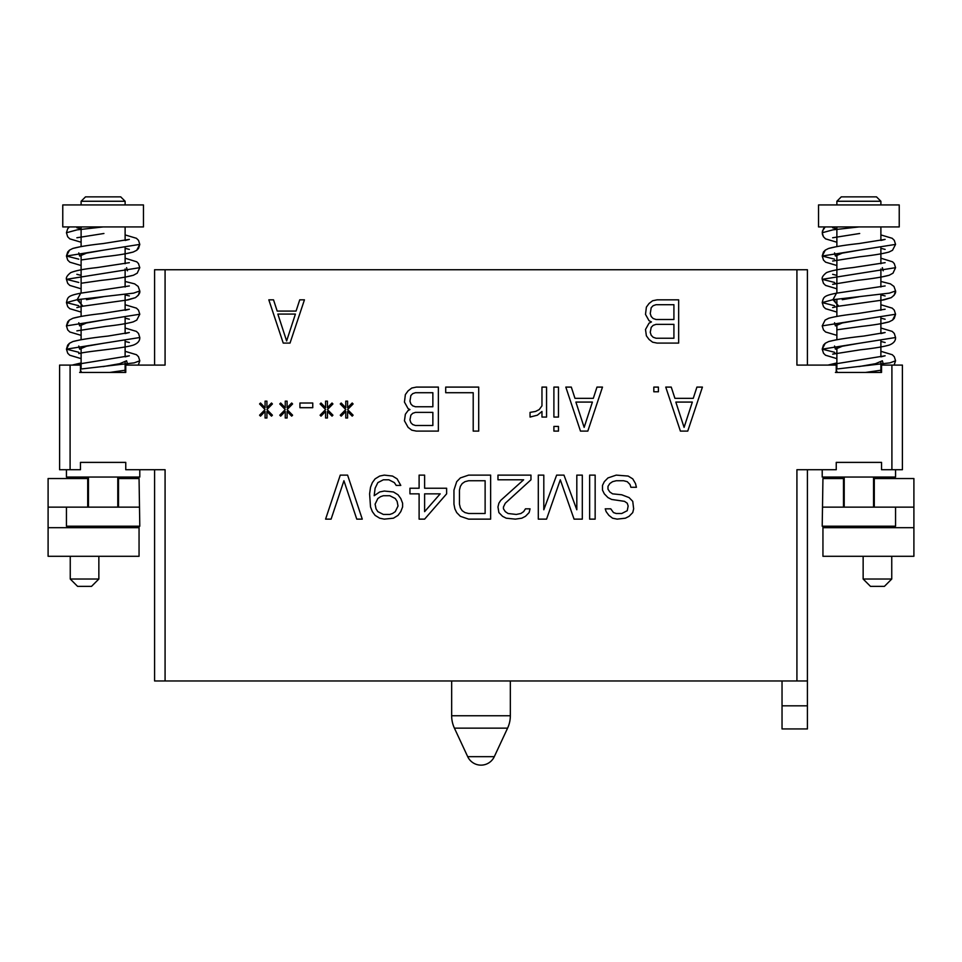 <?xml version="1.0" encoding="UTF-8"?>
<svg xmlns="http://www.w3.org/2000/svg" width="962" height="962" viewBox="0 0 962 962"><rect width="100%" height="100%" fill="white"/><g stroke="black" fill="none" stroke-linecap="round" stroke-linejoin="round"><path stroke-width="1.44" d="M782.034 680.964L782.034 705.831L807.419 705.831L807.419 680.964L154.581 680.964L154.581 469.721M807.419 705.831L807.419 728.931L782.034 728.931L782.034 705.831M807.419 680.964L807.419 469.721M807.419 365.091L807.419 269.745L154.581 269.745L154.581 365.091M165.079 680.964L165.079 469.721L125.757 469.721L125.757 462.385L80.459 462.385L80.459 469.721L70.094 469.721L70.094 365.091L80.459 365.091L80.459 372.426L79.642 372.426M70.094 365.091L59.596 365.091L59.596 469.721L70.094 469.721M125.12 365.091L165.079 365.091L165.079 269.745M796.921 680.964L796.921 469.721L836.243 469.721L836.243 462.385L881.541 462.385L881.541 469.721L891.906 469.721L891.906 365.091L881.541 365.091L881.541 372.426L835.413 372.426M125.757 365.091L125.757 372.426L80.459 372.426M836.243 372.426L836.243 365.091L796.921 365.091L796.921 269.745M651.454 321.933L649.037 323.172L645.502 329.485L646.38 335.81L649.061 339.454L652.609 342.183L657.07 343.085L678.655 343.085L678.655 299.843L657.07 299.843L652.609 300.757L649.061 303.475L646.38 307.131L645.502 314.382L649.037 320.707L651.454 321.933M283.237 343.085L290.019 343.085L304.437 299.843L299.735 299.843L296.068 311.087L277.188 311.087L273.521 299.843L268.819 299.843L283.237 343.085M680.411 431.108L687.746 431.108L702.416 387.097L696.921 387.097L693.253 398.34L674.915 398.34L671.248 387.097L665.74 387.097L680.411 431.108M653.823 387.097L653.823 391.787L658.405 391.787L658.405 387.097L653.823 387.097M580.483 431.108L587.818 431.108L602.489 387.097L596.981 387.097L593.313 398.34L574.975 398.34L571.308 387.097L565.812 387.097L580.483 431.108M553.896 387.097L553.896 417.063L558.477 417.063L558.477 387.097L553.896 387.097M553.896 426.431L553.896 431.108L558.477 431.108L558.477 426.431L553.896 426.431M541.967 387.097L541.967 405.832L539.225 409.572L535.557 411.447L530.05 412.385L530.05 417.063L537.385 415.187L541.967 411.447L541.967 417.063L546.56 417.063L546.56 387.097L541.967 387.097M478.703 431.108L478.703 387.097L445.707 387.097L445.707 392.712L473.208 392.712L473.208 431.108L478.703 431.108M409.944 409.572L408.104 410.509L405.363 414.249L404.449 420.803L408.104 427.368L411.772 430.17L416.366 431.108L438.371 431.108L438.371 387.097L416.366 387.097L411.772 388.035L408.104 390.849L405.363 394.588L404.449 402.08L408.104 408.634L409.944 409.572M345.767 418.001L347.595 418.001L347.595 411.447L352.188 416.125L353.102 415.187L347.595 409.572L353.102 403.956L352.188 403.018L347.595 407.696L347.595 401.142L345.767 401.142L345.767 407.696L341.185 403.018L340.259 403.956L345.767 409.572L340.259 415.187L341.185 416.125L345.767 411.447L345.767 418.001M325.589 418.001L327.429 418.001L327.429 411.447L332.01 416.125L332.924 415.187L327.429 409.572L332.924 403.956L332.01 403.018L327.429 407.696L327.429 401.142L325.589 401.142L325.589 407.696L321.007 403.018L320.093 403.956L325.589 409.572L320.093 415.187L321.007 416.125L325.589 411.447L325.589 418.001M299.928 403.018L299.928 407.696L312.758 407.696L312.758 403.018L299.928 403.018M285.257 418.001L287.085 418.001L287.085 411.447L291.666 416.125L292.592 415.187L287.085 409.572L292.592 403.956L291.666 403.018L287.085 407.696L287.085 401.142L285.257 401.142L285.257 407.696L280.663 403.018L279.75 403.956L285.257 409.572L279.75 415.187L280.663 416.125L285.257 411.447L285.257 418.001M265.079 418.001L266.919 418.001L266.919 411.447L271.5 416.125L272.414 415.187L266.919 409.572L272.414 403.956L271.5 403.018L266.919 407.696L266.919 401.142L265.079 401.142L265.079 407.696L260.498 403.018L259.584 403.956L265.079 409.572L259.584 415.187L260.498 416.125L265.079 411.447L265.079 418.001M610.738 508.826L605.23 508.826L606.144 511.64L608.898 515.379L612.566 518.193L617.147 519.131L625.408 518.193L629.076 516.317L632.743 512.578L633.657 508.826L632.743 501.334L629.076 497.594L621.741 494.781L612.566 493.843L609.812 491.967L607.984 489.165L607.984 486.351L609.812 483.549L612.566 481.673L616.233 480.735L623.568 480.735L627.236 481.673L629.99 484.475L630.904 487.289L636.411 487.289L635.485 483.549L632.743 478.86L628.15 476.058L616.233 475.12L607.984 477.922L604.316 481.673L602.489 485.413L602.489 490.103L604.316 493.843L607.984 497.594L611.652 499.458L624.482 501.334L627.236 503.21L628.15 506.012L627.236 510.702L621.741 513.504L616.233 513.504L613.479 512.578L610.738 508.826M589.646 475.12L589.646 519.131L595.153 519.131L595.153 475.12L589.646 475.12M543.807 509.764L543.807 475.12L538.299 475.12L538.299 519.131L546.56 519.131L560.305 479.797L574.061 519.131L582.311 519.131L582.311 475.12L576.815 475.12L576.815 509.764L563.972 475.12L556.637 475.12L543.807 509.764M530.964 479.797L530.964 475.12L497.967 475.12L497.967 479.797L523.629 479.797L500.709 500.396L498.881 503.21L497.967 506.95L498.881 512.578L502.549 516.317L506.216 518.193L515.379 519.131L521.801 518.193L525.468 516.317L529.136 512.578L530.05 508.826L525.468 508.826L523.629 511.64L520.887 513.504L516.293 514.442L508.044 513.504L505.303 511.64L503.463 508.826L503.463 506.95L505.303 503.21L530.964 479.797M468.626 519.131L490.632 519.131L490.632 475.12L468.626 475.12L460.365 477.922L456.697 481.673L453.956 490.103L453.956 504.148L454.87 508.826L456.697 512.578L460.365 516.317L468.626 519.131M424.615 519.131L446.621 493.843L446.621 488.227L424.615 488.227L424.615 475.12L419.107 475.12L419.107 488.227L409.944 488.227L409.944 493.843L419.107 493.843L419.107 519.131L424.615 519.131M400.781 485.413L397.114 478.86L392.52 476.058L384.271 475.12L379.689 476.058L375.108 478.86L372.354 482.611L370.514 487.289L369.6 493.843L370.514 506.95L372.354 511.64L375.108 515.379L379.689 518.193L384.271 519.131L393.446 518.193L398.027 515.379L400.781 511.64L402.609 506.95L402.609 503.21L400.781 498.52L398.027 494.781L393.446 491.967L384.271 491.041L379.689 491.967L374.182 495.719L375.108 488.227L377.85 482.611L383.357 479.797L388.852 479.797L394.36 482.611L396.188 485.413L400.781 485.413M347.595 475.12L340.259 475.12L325.589 519.131L331.096 519.131L343.927 480.735L356.77 519.131L362.265 519.131L347.595 475.12M836.243 462.385L881.541 462.385M822.209 469.721L822.209 477.056L895.562 477.056L895.562 469.721L895.562 477.056M880.891 362.109L880.891 372.426L881.541 372.426L865.572 372.426L881.541 370.154M880.891 365.091L881.541 365.091M891.906 469.721L902.404 469.721L902.404 365.091L891.906 365.091M818.542 226.936L818.542 204.93L899.229 204.93L899.229 226.936L818.542 226.936L818.542 204.93M841.281 196.861L836.88 201.262L841.281 196.861L876.49 196.861L880.891 201.262L880.891 204.93M895.562 507.142L895.562 526.202L822.209 526.202L822.943 478.535L843.482 478.535L843.482 507.142L913.9 507.142L913.9 478.535L873.556 478.535M822.943 527.681L913.9 527.681L913.9 556.289L822.943 556.289L822.943 526.202M913.9 527.681L913.9 507.142M822.943 507.142L843.482 507.142M874.29 507.142L874.29 478.535M844.215 478.535L843.482 478.535M873.556 477.056L873.556 507.13M844.215 477.056L844.215 507.13M863.142 579.028L870.478 586.363L884.415 586.363L891.75 579.028L891.75 556.289L891.75 579.028L863.142 579.028L863.142 556.289M66.438 477.056L66.438 469.721L66.438 477.056L139.791 477.056L139.791 469.721M80.459 462.385L125.757 462.385M125.12 362.109L125.12 372.426L125.757 372.426L109.8 372.426L125.757 370.154M76.888 307.587L82.985 306.181L77.176 299.687L66.438 302.597L78.776 305.724M76.888 330.868L105.892 326.358C118.362 324.988 127.501 323.485 133.297 321.849L136.76 320.105L139.791 314.237L66.438 325.877L67.713 329.93L69.817 331.998L81.109 335.353M81.109 353.09L78.74 353.595C87.338 351.166 122.547 348.581 133.369 345.093C137.77 343.41 139.911 340.885 139.791 337.518L66.438 349.146L78.776 352.284M138.336 365.091L139.791 360.786L134.199 362.866L80.459 369.071M82.985 306.181L128.018 299.904L135.401 297.679C138.781 295.13 140.236 292.881 139.779 290.957L133.61 293.133L77.176 299.687L80.7 293.182C67.099 295.863 67.857 297.342 66.438 302.597L67.737 306.698L69.769 308.682L81.109 312.073L69.769 308.682L67.737 306.698L66.438 302.597C67.857 297.342 67.099 295.863 80.7 293.182L129.341 285.954M86.339 298.533L86.52 299.687L103.114 296.777M103.114 320.057L86.508 322.967L79.642 325.877L78.776 322.739M103.114 343.326L86.52 346.236L79.642 349.146L78.776 346.019M127.441 363.925L126.587 360.786L119.709 363.696L103.114 366.606M103.114 226.936C104.149 235.389 104.149 235.389 103.114 226.936C104.149 235.389 104.149 235.389 103.114 226.936L77.176 229.846L66.438 232.756L67.689 236.784L69.793 238.865L81.109 242.232M81.109 259.968L104.173 256.734C117.352 255.303 127.032 253.74 133.213 252.032L136.724 250.288L139.791 244.396L66.438 256.036L78.776 259.163M81.109 283.249L101.443 280.351C116.005 278.8 126.671 277.092 133.441 275.24L137.205 273.184L139.779 267.676L66.438 279.317L78.776 282.443M103.114 250.216L86.52 253.126L79.642 256.036L78.776 252.91M143.458 226.936L62.77 226.936L62.77 204.93L143.458 204.93L143.458 226.936L143.458 204.93M125.12 226.936L125.12 240.464L129.341 239.394L103.102 243.566C89.213 245.057 79.088 246.705 72.703 248.497L69.492 250.144L66.438 256.036L67.725 260.113L69.853 262.181L81.109 265.512M125.12 247.835L125.12 263.744M125.12 268.987L125.12 287.013M125.12 294.384L125.12 310.293L129.341 309.235L101.972 313.54C88.72 314.983 79.028 316.558 72.884 318.278L69.336 320.093L66.438 325.877L67.677 321.861L69.336 320.093L72.884 318.278L81.109 316.39L81.109 299.158M125.12 317.664L125.12 333.573L129.341 332.515L107.972 336.075C92.172 337.758 80.471 339.586 72.884 341.546L69.456 343.29L66.438 349.146L67.725 353.234L69.745 355.231L81.109 358.634M125.12 340.945L125.12 356.854L129.341 355.796L72.162 365.091L81.109 362.951M81.109 226.936L81.109 246.561L72.703 248.497L69.492 250.144L67.713 251.984L66.438 256.036M81.109 254.714L81.109 275.878M81.109 277.994L81.109 293.133M81.109 324.555L81.109 339.67L72.884 341.546L69.456 343.29L67.689 345.13L66.438 349.146M81.109 347.835L81.109 368.999M81.109 371.116L81.109 372.426M120.719 196.861L125.12 201.262L120.719 196.861L85.51 196.861L81.109 201.262L125.12 201.262L125.12 204.93M85.51 196.861L81.109 201.262L81.109 204.93M117.785 477.056L117.785 507.13M88.444 477.056L88.444 507.13M87.71 507.142L87.71 478.535L48.1 478.535L48.1 507.142L118.518 507.13L118.518 478.535L139.057 478.535L139.791 526.202L66.438 526.202L66.438 507.142M48.1 507.142L48.1 556.289L139.057 556.289L139.057 526.202M87.71 478.535L88.444 478.535M117.785 478.535L118.518 478.535M48.1 527.681L139.057 527.681M98.858 579.028L70.25 579.028L77.585 586.363L91.522 586.363L98.858 579.028L98.858 556.289M118.518 507.142L139.057 507.142M832.659 307.587L838.768 306.181L832.96 299.687L822.209 302.597L834.559 305.724M880.891 323.713L889.08 321.849L892.532 320.105L894.311 318.266L895.562 314.237L822.209 325.877L823.484 329.93L825.6 331.998L836.88 335.353M832.659 354.148L860.485 349.783C873.544 348.364 883.104 346.801 889.153 345.093C893.554 343.41 895.682 340.885 895.562 337.518L822.209 349.146L834.559 352.284M894.107 365.091L895.562 360.786L889.982 362.866L836.243 369.071M880.891 300.433L891.185 297.679L894.119 295.25L895.562 290.957L889.381 293.133L832.96 299.687L836.483 293.182C822.871 295.863 823.64 297.342 822.209 302.597L823.52 306.698L825.54 308.682L836.88 312.073L825.54 308.682L823.52 306.698L822.209 302.597C823.64 297.342 822.871 295.863 836.483 293.182L885.124 285.954M842.123 298.533L842.291 299.687L858.886 296.777M858.886 320.057L842.291 322.967L835.413 325.877L834.547 322.739M858.886 343.326L842.291 346.236L835.413 349.146L834.559 346.019M883.224 363.925L882.358 360.786L875.48 363.696L858.886 366.606M858.886 226.936C859.932 235.389 859.932 235.389 858.886 226.936C859.932 235.389 859.932 235.389 858.886 226.936L832.96 229.846L822.209 232.756L823.472 236.784L825.564 238.865L836.88 242.232L825.564 238.865L823.472 236.784L822.426 234.439L822.426 231.072L825.18 226.936L823.472 228.728L822.209 232.756M832.659 261.039L859.944 256.734C873.123 255.303 882.803 253.74 888.996 252.032L892.508 250.288L895.562 244.396L822.221 256.036L834.559 259.163M880.891 277.152L889.225 275.24L892.989 273.184L895.562 267.676L822.221 279.317L834.559 282.443M858.886 250.216L842.291 253.126L835.413 256.036L834.559 252.91M880.891 226.936L880.891 240.464L885.112 239.394L858.886 243.566C844.997 245.057 834.86 246.705 828.486 248.497L825.264 250.144L822.221 256.036L823.496 260.113L825.624 262.181L836.88 265.512M880.891 247.835L880.891 263.744M880.891 268.987L880.891 287.013M880.891 294.384L880.891 310.293M880.891 317.664L880.891 333.573L885.112 332.515L863.744 336.075C847.943 337.758 836.255 339.586 828.667 341.546L825.228 343.29L822.209 349.146L823.508 353.234L825.528 355.231L836.88 358.634M880.891 340.945L880.891 356.854L885.112 355.796L827.945 365.091L836.88 362.951M836.88 226.936L836.88 246.561L828.486 248.497L825.264 250.144L823.484 251.984L822.221 256.036M836.88 254.714L836.88 275.878M836.88 277.994L836.88 293.133M836.88 299.158L836.88 316.39M836.88 324.555L836.88 339.67L828.667 341.546L825.228 343.29L823.46 345.13L822.209 349.146M836.88 347.835L836.88 368.999M836.88 371.116L836.88 372.426M836.88 204.93L836.88 201.262L880.891 201.262L876.49 196.861M673.917 338.239L656.06 338.239L653.162 337.253L651.202 335.245L650.24 332.299L651.202 327.357L653.162 325.348L656.06 324.362L673.917 324.362L673.917 338.239M650.24 313.564L651.202 307.684L653.162 305.688L656.06 304.701L673.917 304.701L673.917 319.504L656.06 319.504L653.162 318.518L651.202 316.522L650.24 313.564M286.628 340.957L277.85 314.069L295.406 314.069L286.628 340.957M684.078 427.368L675.829 402.08L692.339 402.08L684.078 427.368M584.15 427.368L575.889 402.08L592.4 402.08L584.15 427.368M432.864 425.493L415.44 425.493L412.698 424.555L410.858 422.679L409.944 419.877L410.858 415.187L412.698 413.323L415.44 412.385L432.864 412.385L432.864 425.493M409.944 401.142L410.858 395.526L412.698 393.65L415.44 392.712L432.864 392.712L432.864 406.758L415.44 406.758L412.698 405.832L410.858 403.956L409.944 401.142M485.125 513.504L468.626 513.504L464.959 512.578L462.205 510.702L460.365 507.888L459.451 504.148L459.451 490.103L460.365 486.351L462.205 483.549L464.959 481.673L468.626 480.735L485.125 480.735L485.125 513.504M440.199 493.843L424.615 511.64L424.615 493.843L440.199 493.843M375.108 504.148L377.85 498.52L380.603 496.657L383.357 495.719L389.778 495.719L395.274 498.52L397.114 501.334L398.027 506.012L395.274 511.64L392.52 513.504L389.778 514.442L383.357 514.442L377.85 511.64L376.022 508.826L375.108 504.148M451.659 680.964L451.659 715.752L510.341 715.752L510.341 680.964M494.3 756.661L467.7 756.661A14.67 14.67 0 0 0 494.3 756.661L507.587 728.15L454.413 728.15A29.341 29.341 0 0 1 451.659 715.752M895.562 314.237L894.263 310.137L892.231 308.141L880.891 304.75L892.231 308.141L894.263 310.137L895.562 314.237L892.532 320.105L889.08 321.849C883.284 323.485 874.145 324.988 861.663 326.358L836.88 329.81M885.112 309.235L857.755 313.54C844.504 314.983 834.8 316.558 828.655 318.278L825.119 320.093L822.209 325.877M880.891 318.169L885.112 319.228L880.891 318.169M833.585 353.848L836.88 353.09M880.891 248.328L885.124 249.398L880.891 248.328M832.659 284.319L857.226 280.351C871.776 278.8 882.443 277.092 889.225 275.24L892.989 273.184L895.562 267.676L894.263 263.576L892.568 261.82L880.891 258.201M834.282 283.814L836.88 283.249M822.221 279.317L823.46 283.333L825.564 285.413L836.88 288.792L825.564 285.413L823.46 283.333L822.221 279.317C821.68 277.525 823.111 275.3 826.49 272.643C831.529 270.562 840.259 268.891 852.657 267.616L885.112 262.674M880.891 294.889L885.112 295.947L880.891 294.889M832.659 274.314L836.88 275.385M139.791 314.237L138.48 310.137L136.46 308.141L125.12 304.75L136.46 308.141L138.48 310.137L139.791 314.225M78.776 299.459L79.642 302.597M139.791 337.518L138.528 333.465L136.412 331.397L125.12 328.03M139.791 360.786L138.504 356.722L136.496 354.725L125.12 351.31M125.12 318.169L129.341 319.228L125.12 318.169M125.12 341.45L129.341 342.508M76.888 237.758L103.92 233.489M125.12 248.328L129.341 249.398M127.441 270.803L126.587 267.676M66.438 279.317L67.689 283.333L69.781 285.413L81.109 288.792L69.781 285.413L67.689 283.333L66.438 279.317C65.909 277.525 67.328 275.3 70.719 272.643C75.757 270.562 84.476 268.891 96.873 267.616L129.341 262.674M125.12 294.889L129.341 295.947L125.12 294.889M69.396 226.936L67.689 228.728L66.438 232.756L67.689 228.728L69.396 226.936M125.12 253.872L133.213 252.032L136.724 250.288L138.516 248.461L139.791 244.396L138.528 240.356L136.424 238.287L125.12 234.92M81.109 228.824L76.888 227.754M125.12 277.152L133.441 275.24L137.205 273.184L139.779 267.676L138.48 263.576L136.784 261.82L125.12 258.201M125.12 300.433L135.401 297.679L138.336 295.25L139.779 290.957L138.155 286.423L134.632 283.862L125.12 281.469M81.109 275.385L76.876 274.314M70.25 556.289L70.25 579.028L70.25 556.289M834.559 299.459L835.413 302.597M895.562 337.518L894.299 333.465L892.195 331.397L880.891 328.03M895.562 360.786L894.287 356.722L892.279 354.725L880.891 351.31M880.891 341.45L885.124 342.508M832.659 237.758L859.691 233.489M883.224 270.803L882.358 267.676M838.768 306.181L883.789 299.904L891.185 297.679C894.564 295.13 896.019 292.881 895.562 290.957L893.938 286.423L890.403 283.862L880.891 281.469M895.562 244.396L894.299 240.356L892.195 238.287L880.891 234.92M836.88 228.824L832.659 227.754M507.587 728.15A29.341 29.341 0 0 0 510.341 715.752M467.7 756.661L454.413 728.15"/></g></svg>
